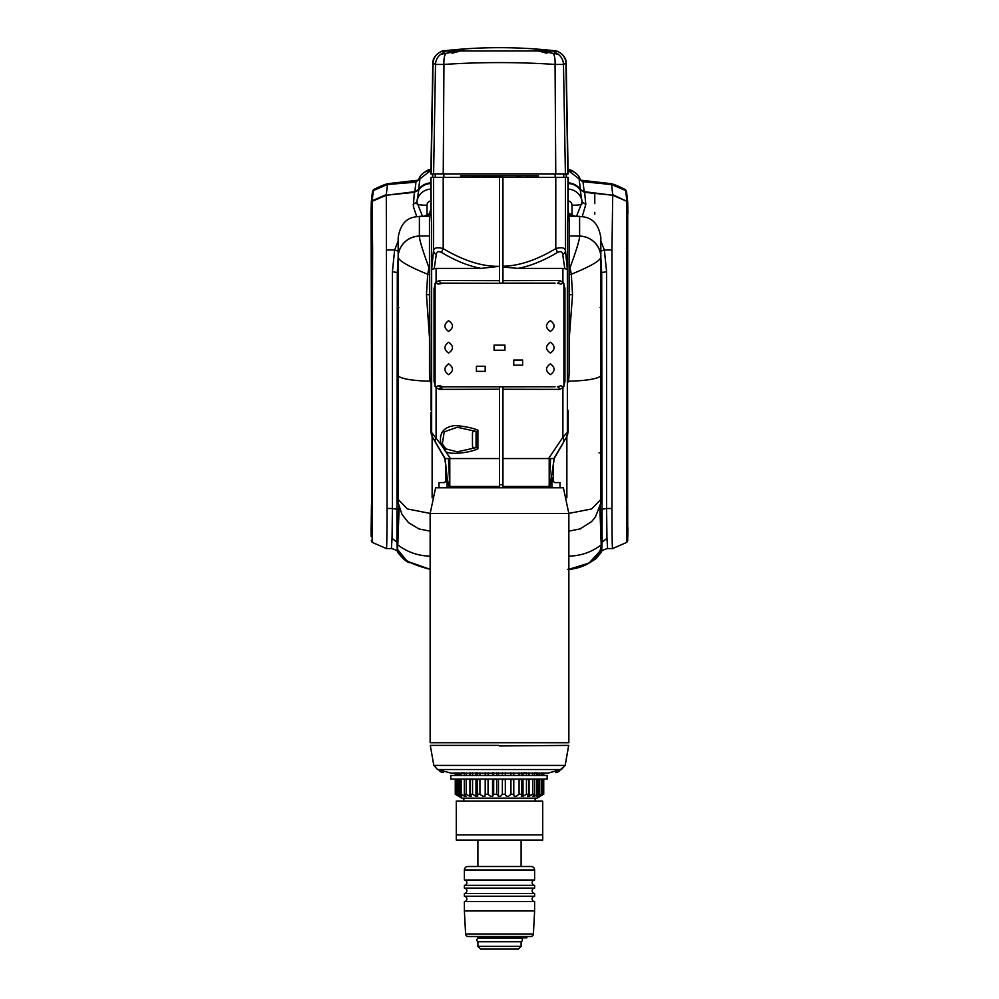 <?xml version="1.0" encoding="UTF-8"?>
<svg xmlns="http://www.w3.org/2000/svg" width="999" height="999" viewBox="0 0 999 999"><rect width="100%" height="100%" fill="white"/><g stroke="black" fill="none" stroke-linecap="round" stroke-linejoin="round"><path stroke-width="1.5" d="M549.775 458.553L502.959 458.553L502.959 389.26L559.365 389.373L562.899 387.899L564.947 381.643L564.947 288.261L562.899 282.005L562.899 268.394L517.894 268.394C530.382 266.071 543.556 260.764 557.405 252.485C560.526 250.899 562.3 251.573 562.724 254.533A7.78 5.37 -4.8 0 0 565.459 250.649C564.872 247.69 561.663 247.003 555.794 248.601C536.625 260.052 519.018 265.934 502.959 266.246L502.959 177.472L557.929 177.41M568.156 209.628L567.432 223.451L567.42 432.48M567.932 410.065L568.156 412.737M563.911 268.394L567.357 269.355L565.459 250.649L565.459 177.422L567.42 177.422M517.894 268.394L502.959 267.008L502.959 266.246M557.405 252.485A7.78 2.51 -122.8 0 0 555.794 248.601L555.794 177.422M559.365 280.532A2.597 2.023 -90 0 1 557.367 283.117L560.789 284.103A2.597 1.836 136.5 0 0 562.899 282.005L559.365 280.532L502.959 280.644L502.959 177.248L460.152 177.422M562.724 254.533L564.785 268.706M548.588 458.553L562.899 437.25L567.932 431.743A10.802 10.639 30 0 1 566.52 437.15L566.096 437.887M553.896 458.553L566.52 437.15M549.2 458.603L549.2 486.463L550.561 458.553L553.833 458.553M549.2 470.254L549.687 469.118L549.2 470.254M559.365 389.373A2.597 2.023 -90 0 0 557.367 386.788L560.789 385.814A2.597 1.836 43.5 0 1 562.899 387.899L562.899 437.25A10.802 6.356 30 0 1 563.349 442.644L554.17 458.553L550.024 486.463L502.959 486.463L502.959 458.553L502.959 484.74L499.5 484.702M502.959 283.054L502.959 280.644L502.959 283.054L499.5 283.129L499.5 280.669L439.635 280.532L436.101 282.005L434.053 288.261L434.053 381.643L436.101 387.899L439.635 389.373L499.5 389.235L499.5 386.775L502.959 386.85L502.959 389.26M555.069 283.142L499.5 283.129M441.071 177.41L499.5 177.422L499.5 283.316L441.633 283.117A2.597 2.023 -90 0 1 439.635 280.532M554.058 177.422L509.54 177.422M505.956 177.422L502.959 177.422M569.093 266.621L570.054 267.62L571.303 274.25L572.539 294.68L569.093 340.746M569.093 268.082A32.418 1.686 154.3 0 0 570.054 267.62C576.361 250.412 579.545 239.935 579.62 236.164A21.603 21.216 -0 0 1 600.836 257.38L600.836 499.425L591.608 508.953L568.856 513.411M568.98 216.196L579.607 216.358C583.104 217.22 597.39 215.597 600.836 237.625L600.836 257.33A21.603 21.279 180 0 0 579.607 236.064L579.62 236.164M600.836 237.625L600.836 306.98L600.162 307.68M569.093 274.887A32.418 6.606 165.6 0 1 571.303 274.25C590.022 266.621 599.862 261.001 600.836 257.38L600.836 257.33M600.836 314.997L600.836 410.751M600.836 414.123L600.836 318.369M569.093 294.767A32.418 5.532 -179.1 0 1 572.539 294.68M567.432 385.826L567.507 403.434M555.069 386.763L441.633 386.788A2.597 2.023 90 0 0 439.635 389.373M446.69 177.422L444.942 177.422M430.144 513.411L407.392 508.953L398.164 499.425L398.164 237.625C401.61 215.597 415.896 217.22 419.393 216.358L429.595 216.209M398.164 453.134L398.164 257.38A21.603 21.216 0 0 1 419.38 236.164L419.393 236.064A21.603 21.279 180 0 0 398.164 257.33L398.164 257.38C399.138 261.001 408.978 266.621 427.697 274.25L428.946 267.62C422.639 250.412 419.455 239.935 419.38 236.164M398.164 318.369L398.164 414.123M398.164 410.751L398.164 314.997M429.483 337.699L426.461 294.68L427.697 274.25A32.418 6.606 14.4 0 1 429.483 274.75M429.483 267.882A32.418 1.686 25.7 0 1 428.946 267.62L429.483 267.058M429.483 294.755A32.418 5.532 -0.9 0 0 426.461 294.68M447.814 458.541L449.225 458.553M444.518 450.012L444.518 447.564M430.844 412.737L431.58 432.48M431.58 177.422L433.541 177.422L433.541 250.649C434.066 247.69 437.287 247.015 443.206 248.601L443.206 177.422M431.068 410.065L431.568 223.451L430.844 209.628M441.595 252.485C455.444 260.764 468.618 266.071 481.106 268.394L499.5 266.321C482.48 266.721 463.723 260.814 443.206 248.601A7.78 2.51 -57.2 0 0 441.595 252.485C438.436 250.899 436.663 251.586 436.276 254.533A7.78 5.37 -175.2 0 1 433.541 250.649L431.643 269.355L434.215 268.706L436.276 254.533M481.106 268.394L436.101 268.394L436.101 282.005A2.597 1.836 -136.5 0 0 438.211 284.103L443.931 283.142M434.215 268.706L435.089 268.394M499.5 389.235L499.5 458.553L450.412 458.553L444.855 450.274C445.916 455.407 467.944 453.384 477.897 448.888L477.897 430.182C472.664 427.959 465.184 426.398 455.457 425.512C443.481 426.785 438.686 433.154 441.046 444.617L431.068 431.743A10.802 10.639 -30 0 0 432.48 437.15L438.211 447.09M445.154 458.553L432.48 437.15L430.806 431.368L430.806 412.575M450.412 458.553L447.702 458.553M477.897 447.277L477.897 431.843L457.255 427.247L444.193 431.855L442.332 443.993L441.046 444.617L444.855 450.274A1.723 1.049 -49.6 0 1 446.053 448.976L457.28 451.823M441.558 452.872L442.12 453.858M499.5 458.553L499.5 486.463L448.976 486.463L447.227 478.459L445.104 458.553M449.8 470.254L449.3 469.08L449.8 470.254M443.931 386.763L438.211 385.814A2.597 1.836 -43.5 0 0 436.101 387.899L436.101 437.25A10.802 6.356 -30 0 0 435.651 442.644L444.83 458.553L448.439 458.553L449.8 486.463L449.8 458.603M446.053 448.976L442.332 443.993M477.897 447.839L477.897 448.888M431.493 403.434L431.568 385.826M440.01 389.373L440.01 387.874M440.01 386.601L440.01 385.701M541.883 487.5L542.32 486.463L541.883 487.5M456.68 486.463L457.23 487.762L456.68 486.463M462.762 487.574L462.3 486.463M449.8 467.082L449.175 467.332M462.762 487.762L462.762 486.463M480.919 487.762L480.919 486.463M549.825 467.332L549.2 467.082M536.7 486.463L536.238 487.574M536.238 487.762L536.238 486.463M518.081 487.762L518.081 486.463M549.2 460.439L549.687 458.591M449.313 458.578L449.8 460.439M440.422 385.539L439.385 386.413M435.089 386.563L435.089 283.354M563.911 283.354L563.911 386.551M448.588 353.059C453.758 349.463 453.758 345.854 448.588 342.257C443.718 345.854 443.718 349.463 448.588 353.059M448.588 331.456C453.758 327.847 453.758 324.25 448.588 320.654C443.718 324.25 443.718 327.847 448.588 331.456M448.588 374.662C453.758 371.066 453.758 367.47 448.588 363.861C443.718 367.47 443.718 371.066 448.588 374.662M550.412 342.257C545.242 345.854 545.242 349.463 550.412 353.059C555.282 349.463 555.282 345.854 550.412 342.257M550.412 320.654C545.242 324.25 545.242 327.847 550.412 331.456C555.282 327.847 555.282 324.25 550.412 320.654M550.412 363.861C545.242 367.47 545.242 371.066 550.412 374.662C555.282 371.066 555.282 367.47 550.412 363.861M441.97 389.373L441.695 386.788L440.209 385.514L439.048 386.276M504.932 345.067L494.068 345.067L494.068 350.249L504.932 350.249L504.932 345.067M485.202 366.246L476.423 366.246L476.423 371.353L485.202 371.353L485.202 366.246M513.736 360.077L513.736 365.172L522.639 365.172L522.639 360.077L513.736 360.077M553.309 465.996L553.309 481.281L554.507 482.579M554.595 482.579L560.002 482.579L560.002 487.762M551.898 487.762L551.898 477.51M447.102 477.51L447.102 487.762L447.102 477.51M445.691 465.996L445.554 481.868M444.642 482.554L445.691 481.281L444.405 482.579L438.998 482.579L438.998 487.762M565.397 173.876L430.869 173.876L432.792 63.436C432.33 54.283 444.18 49.625 444.355 50.762A494.555 494.555 0 0 1 554.645 50.762C554.82 49.625 566.67 54.283 566.208 63.436L568.131 173.876L565.397 173.876L563.486 64.436L565.459 63.399M433.603 173.876L435.514 64.436L443.943 64.436C480.981 61.975 518.019 61.975 555.057 64.436L563.486 64.436A12.962 12.887 53.2 0 0 558.241 54.296L553.159 51.111L535.114 50.037L558.241 54.296M433.541 63.399L435.514 64.436A12.962 12.887 126.8 0 1 440.759 54.296L463.886 50.037L445.841 51.111L440.759 54.296M526.51 175.824L526.51 177.335L538.399 177.335L538.399 175.824L460.601 175.824L460.601 177.335L472.49 177.335L472.49 175.824M460.601 177.335L432.53 177.335L432.53 173.876M566.47 173.876L566.47 177.335L538.399 177.335M538.336 50.887L545.591 52.91M453.409 52.91L460.664 50.887M474.1 448.464A3.634 3.634 0 0 1 472.452 445.417L472.452 433.653A3.634 3.634 0 0 1 474.1 430.606M476.073 431.243L476.073 447.827M567.432 382.505L567.544 382.505A10.377 1.536 -90 0 0 569.093 372.127L569.093 220.017A10.377 1.536 -90 0 0 568.144 210.464M430.806 209.753A10.377 1.536 90 0 0 429.483 220.017L429.483 372.127A10.377 1.536 90 0 0 431.031 382.505L431.568 382.505M435.626 487.762L563.374 487.762L568.856 513.523L430.144 513.523L435.626 487.762M568.856 513.523L568.856 742.732L430.144 742.732L430.144 513.523M499.5 745.953L568.668 745.391L565.134 765.421L561.363 769.53L547.714 773.201L451.286 773.201L437.574 769.53L561.363 769.53L565.134 765.421L568.718 745.391L565.184 765.421L433.816 765.421L430.282 745.391L498.551 745.391M547.702 773.176L555.681 771.003L555.681 772.552A5.095 5.095 0 0 0 560.189 769.842L565.184 765.421M451.86 773.126L455.269 773.026L455.269 775.449L455.269 773.026M459.303 775.449L459.74 772.951L459.74 775.449M461.138 775.449L461.138 772.939L464.323 772.901L464.323 775.449L464.323 772.901M475.986 775.449L475.986 772.826L477.31 772.814L477.31 775.449M523.014 775.449L523.014 772.826L526.448 772.839L526.448 775.449M534.677 775.449L534.677 772.901L536.788 772.926L536.788 775.449M543.731 775.449L543.731 773.026L547.577 773.164M448.576 772.477L451.286 773.201M444.717 771.378L448.439 772.439M443.319 771.003L443.319 772.552A5.095 5.095 0 0 1 438.811 769.842M535.152 801.161L535.152 798.139M463.848 801.161L463.848 798.139M542.007 795.067L539.697 796.315L542.407 795.067M539.697 796.053L542.32 794.28L541.458 794.28L541.458 779.557L542.32 779.557L542.32 794.28M534.14 796.24L539.26 794.28L537.574 796.315L541.458 794.28M534.665 794.305L533.978 796.315L532.842 796.315L534.677 794.28L532.792 794.28L532.792 779.557L534.677 779.557L534.677 794.28M529.07 796.315L532.792 794.28L527.609 796.315L529.07 796.315L529.07 779.083M528.746 794.28L527.609 796.315L528.746 794.28L526.448 794.28L526.448 779.557L528.746 779.557L528.746 794.28M540.297 796.315L537.137 798.139L461.863 798.139L455.269 794.28L459.303 796.315L456.68 794.28L461.426 796.315L459.74 794.28L465.022 796.315L466.158 796.315L464.323 794.28L466.208 794.28L469.93 796.315L471.391 796.315L470.254 794.28L472.552 794.28L475.986 796.315L477.697 796.315L477.31 794.28L479.932 794.28L482.942 796.315L484.84 796.315L485.214 794.28L488.061 794.28L490.534 796.315L492.557 796.315L493.681 794.28L496.64 794.28L498.476 796.315L500.524 796.315L502.36 794.28L505.319 794.28L506.443 796.315L508.466 796.315L510.939 794.28L513.786 794.28L514.16 796.315L516.058 796.315L519.068 794.28L521.69 794.28L521.303 796.315L523.014 796.315L526.448 794.28M458.716 796.315L455.269 794.28L455.569 779.557L455.569 794.28M456.68 794.28L456.68 779.557L457.542 779.557L457.542 794.28M461.426 796.315L459.74 794.28L459.74 779.557L461.138 779.557L461.138 794.28L465.022 796.315L464.547 794.542M464.323 779.557L464.323 794.28L464.323 779.557L469.38 779.083M466.208 794.28L466.208 779.557M469.93 779.083L469.93 796.315L471.391 796.315L470.254 794.28L470.254 779.557L472.552 779.557L472.552 794.28L475.986 796.315L475.986 779.083M475.986 796.315L477.697 796.315L477.31 779.557L479.932 779.557L479.932 794.28M485.214 794.28L485.214 779.557L488.061 779.557L488.061 794.28M493.681 794.28L493.681 779.557L498.201 779.083M496.64 794.28L496.64 779.557M502.36 794.28L502.36 779.557L505.319 779.557L505.319 794.28M510.939 794.28L510.939 779.557L513.786 779.557L513.786 794.28M519.068 794.28L519.068 779.557L521.69 779.557L521.69 794.28M537.862 794.28L537.862 779.557L539.26 779.557L539.26 794.28L536.788 796.315L537.724 796.24M542.32 779.557L543.431 779.557L543.431 794.28L543.731 779.557L543.731 794.28M521.303 796.315L523.014 796.315L523.014 779.083M525.124 795.079L523.014 796.315M536.363 795.079L534.215 796.191M539.298 779.083L539.298 795.416L537.812 796.191M459.702 796.315L458.716 795.666M460.951 796.078L459.303 795.204L459.303 779.083M469.48 796.078L467.632 795.067M455.269 794.28L455.269 779.557M475.474 779.083L472.552 779.557M458.716 794.904L458.716 779.557M458.204 779.557L457.542 779.557L458.204 779.083M456.68 779.557L455.569 779.557L456.68 779.557M458.716 772.964L458.716 775.449M470.254 775.449L470.254 772.851M472.552 772.839L472.552 775.449M466.208 775.449L466.208 772.889M469.93 772.864L469.93 775.449M492.557 796.315L492.557 779.083M492.557 775.449L492.557 772.776M493.681 775.449L493.681 772.776M492.719 779.083L493.681 779.557M496.64 775.449L496.64 772.776M498.476 772.776L498.476 775.449M498.476 779.083L498.476 796.315M529.07 775.449L529.07 772.864M532.792 775.449L532.792 772.889M529.62 779.083L532.792 779.557M539.697 772.964L539.697 775.449M539.697 779.083L539.697 795.204M539.298 775.449L539.298 772.951L539.26 775.449M541.458 779.557L540.259 779.083M543.431 775.449L543.431 773.014L543.431 775.449M536.788 794.854L536.788 779.083M537.15 779.083L537.862 779.557M455.569 773.014L455.569 775.449M456.68 775.449L456.68 773.001M457.542 772.989L457.542 775.449M479.932 772.801L479.932 775.449M485.214 775.449L485.214 772.789M488.061 772.789L488.061 775.449M502.36 775.449L502.36 772.776M505.319 772.776L505.319 775.449M510.939 775.449L510.939 772.789M513.786 772.789L513.786 775.449M519.068 775.449L519.068 772.801M521.69 772.814L521.69 775.449M528.746 772.851L528.746 775.449M537.862 775.449L537.862 772.939M541.458 775.449L541.458 772.989M542.32 773.001L542.32 775.449M480.581 949.05L518.419 949.05L521.103 946.365L477.897 946.365L480.581 949.05M477.897 946.365L477.897 941.707L521.103 941.707L521.103 946.365M521.103 937.811L477.897 937.811L499.5 937.811L477.897 937.811L477.897 936.513L471.041 936.513M534.615 869.967L534.615 879.994L464.385 879.994L464.385 869.967A3.459 3.459 -90 0 1 467.844 866.508L531.156 866.508A3.459 3.459 90 0 1 534.615 869.967L464.385 869.967M534.615 885.339L534.615 888.111L464.385 888.111L464.385 885.339L534.615 885.339A2.685 2.685 0 0 1 532.13 882.666A2.685 2.685 0 0 1 534.615 879.994M534.615 893.456L534.615 896.24L464.385 896.24L464.385 893.456L534.615 893.456A2.685 2.685 0 0 1 532.13 890.783A2.685 2.685 0 0 1 534.615 888.111M534.615 910.951L534.615 901.585L464.385 901.585L464.385 910.951L534.615 910.951L533.404 933.978L465.596 933.978L464.385 910.951M464.385 885.339A2.685 2.685 0 0 0 466.87 882.666A2.685 2.685 0 0 0 464.385 879.994M477.897 840.059L477.897 866.508L521.103 866.508L521.103 840.059M464.385 893.456A2.685 2.685 0 0 0 466.87 890.783A2.685 2.685 0 0 0 464.385 888.111M464.385 901.585A2.685 2.685 0 0 0 466.87 898.913A2.685 2.685 0 0 0 464.385 896.24M534.615 901.585A2.685 2.685 0 0 1 532.13 898.913A2.685 2.685 0 0 1 534.615 896.24M533.404 933.978A2.685 2.685 0 0 1 530.731 936.513L468.269 936.513A2.685 2.685 0 0 1 465.596 933.978M521.103 937.387L521.103 936.513L527.959 936.513M499.5 937.811L526.96 937.811M478.321 941.707C476.098 940.546 476.098 939.397 478.321 938.248L520.679 938.248A1.723 1.723 0 0 1 522.402 939.972A1.723 1.723 0 0 1 520.679 941.707M547.14 779.083L547.14 775.449L547.14 779.083L450.799 779.083L450.799 775.449L547.14 775.449M542.719 840.059L456.281 840.059L456.281 834.877L542.719 834.877L542.719 840.059L542.719 801.161L542.719 834.877M542.719 801.161L456.281 801.161L456.281 834.877M430.931 170.33A9.528 9.378 180 0 0 429.283 170.554M574.063 172.053A9.528 9.378 180 0 0 568.056 169.53M519.842 175.824A4.545 0.787 0 0 0 517.07 176.548A1.024 1.011 -179.8 0 0 517.969 176.011L517.969 177.422L518.731 177.223A6.319 1.099 0 0 1 519.917 176.673M497.627 177.422L496.778 176.311L489.972 176.311L489.123 177.422M479.595 177.422L478.746 176.311L472.49 176.311M519.917 177.422L519.917 175.824M430.806 181.244L430.806 183.329M497.115 177.422L489.635 177.422M479.083 177.422L472.49 176.91M372.615 201.061L371.303 201.973L371.054 213.674M373.426 189.723C383.803 184.241 388.986 183.404 387.575 183.716L386.288 194.63L372.19 200.712L373.426 189.723L372.44 191.82M372.427 192.008L373.289 190.584L387.412 184.503L415.559 182.218M372.427 191.858L371.316 201.885M414.835 191.683L416.009 181.681L419.855 179.458L418.581 189.523L415.072 191.658L386.376 195.23M372.215 527.909L371.054 528.583L371.303 526.236M371.216 536.638L371.054 528.583M429.62 215.772L426.286 215.235M627.909 213.274L627.697 201.973L626.81 200.712L625.711 190.584L611.588 184.503L582.979 181.618L579.145 179.458L582.991 181.681L611.588 184.578L611.425 183.716C610.014 183.404 615.197 184.241 625.574 189.723L626.573 192.008M583.441 182.218L580.419 179.895A13.399 13.199 0 0 0 568.069 170.429M572.714 215.235L568.955 215.772M397.59 548.851L397.714 547.015M397.789 545.067L399.15 507.217M626.385 201.061L612.712 194.63L611.588 184.578M627.684 201.885L626.573 191.858M626.785 527.909L627.946 528.583L627.697 526.236M627.946 528.583L627.784 536.638M612.624 195.23L584.165 191.671L582.991 181.681M584.165 191.671L580.419 189.523L579.145 179.458M568.656 182.904L568.194 181.219M569.38 182.979A15.597 15.36 180 0 0 568.656 182.917M580.419 189.523L580.282 189.323A15.609 15.372 180 0 0 569.38 182.967M430.344 182.904A15.609 15.372 180 0 0 418.718 189.323L418.581 189.523M419.855 179.458L418.581 179.895A13.399 13.199 0 0 1 430.931 170.429M387.412 184.578L416.009 181.681M419.867 179.395L416.021 181.618L419.867 179.408M373.301 190.484L372.427 191.92M601.211 545.067L601.211 544.842C591.783 552.11 581.018 555.869 568.906 556.131L568.793 556.143M626.56 191.82L625.574 189.723M626.573 191.92L625.699 190.484M428.009 214.136L429.695 214.748L428.009 214.748M429.757 214.136L428.696 214.136M570.991 214.748L568.868 214.748L570.991 214.136M570.304 214.136L568.818 214.136M371.291 202.735L372.14 201.323L372.602 248.601L371.89 248.364L371.291 202.735L371.066 214.41L371.89 506.905L371.116 529.12M372.602 248.601L372.152 542.132M372.14 201.323L386.288 195.23L387.038 508.491C387.088 523.488 386.863 552.934 386.288 548.189M398.164 241.084L394.63 249.962L387.038 249.975M386.288 195.23L414.373 192.32L413.324 206.443L416.745 216.558M371.153 528.958L371.453 504.832M409.602 562.724C406.73 562.225 402.684 558.653 397.477 551.985C398.139 551.036 396.178 549.887 391.583 548.563L386.401 548.563L372.202 542.37L371.291 540.709M387.038 508.491L392.407 508.491L392.045 538.386L396.915 542.12L397.302 272.565L398.164 272.989M391.421 548.201L392.045 538.386M397.365 551.46L396.915 542.12L397.764 549.712L407.18 561.288L430.132 569.293C406.218 563.349 395.429 555.319 397.789 545.204L397.352 544.305M600.836 272.989L601.698 272.565L602.085 542.12L601.223 549.725L589.06 563.086L568.868 569.293C589.248 566.021 600.037 558.004 601.211 545.204L601.635 543.943L601.211 545.204M601.698 509.315L606.593 508.491L606.955 538.386L602.085 542.12L601.635 551.46M600.836 490.022L600.836 479.295M567.719 569.318L568.681 569.305M599.85 507.217L601.198 544.842M398.164 257.517L397.302 272.565L392.407 271.74L392.407 508.491L397.302 509.315M429.807 213.674L426.198 215.272C423.501 216.633 422.09 216.521 421.978 214.935L416.87 202.035L413.199 204.37M430.806 189.111A14.648 14.423 180 0 0 416.87 202.035L418.806 189.835A15.597 15.36 0 0 1 430.344 183.504L430.931 187.125M414.373 192.32L418.806 189.835M430.207 556.156L430.094 556.131C417.982 555.869 407.217 552.11 397.802 544.842M398.164 479.295L398.164 490.01M606.955 538.386L607.579 548.201M600.836 251.136L604.37 249.962L606.593 271.74L601.698 272.565L600.836 257.517M568.069 187.125L568.656 183.504A15.597 15.36 0 0 1 580.194 189.835L584.502 192.308L612.712 195.23L611.962 249.975L604.37 249.962L600.836 241.084M582.255 216.558L585.801 204.37L582.13 202.035L577.022 214.935C576.873 216.546 575.461 216.658 572.802 215.272L568.743 213.499M584.627 192.32L585.801 204.37M580.194 189.835L582.13 202.035A14.648 14.423 0 0 0 568.194 189.111M612.712 195.23L626.86 201.323L627.709 202.735L627.709 540.709L626.785 542.37L612.599 548.563L607.417 548.563C602.684 549.987 600.724 551.136 601.523 551.985L596.003 558.678L590.734 562.037M626.848 542.132L626.86 201.323M612.712 548.189C612.137 552.959 611.912 523.576 611.962 508.491L606.593 508.491L606.593 271.74M611.962 249.975L611.962 508.491M627.709 540.709L627.547 504.832M626.398 507.13L627.11 506.905L627.709 202.735M567.932 177.422L567.932 212.3M565.946 438.136A10.802 10.639 30 0 0 567.357 432.742L567.357 269.355M579.607 216.358L579.607 236.064L569.093 235.914M600.836 375.162A34.578 6.006 180 0 1 568.306 381.156M566.87 436.538L566.87 497.789M599.088 452.834L600.836 453.134M432.13 497.789L432.13 436.538M398.164 375.162A34.578 6.006 0 0 0 430.269 381.156M429.483 235.914L419.393 236.064L419.393 216.358M431.643 269.355L431.643 432.742A10.802 10.639 -30 0 0 433.054 438.136M431.068 177.422L431.068 212.3M444.93 50.737L444.518 50.799A12.962 12.912 93.1 0 0 433.054 63.461L431.131 173.876M443.231 173.876L443.943 64.436A12.962 4.845 85.7 0 1 445.329 54.083M555.769 173.876L555.057 64.436A12.962 4.845 94.3 0 0 553.671 54.083M553.159 51.111L554.482 50.799A12.962 12.912 86.9 0 1 565.946 63.461L567.869 173.876M432.792 177.335L432.792 173.876M435.264 177.335L435.264 173.876M443.856 177.335L443.856 173.876M555.144 177.335L555.144 173.876M563.736 177.335L563.736 173.876M566.208 177.335L566.208 173.876M551.735 50.924L546.528 53.184M452.472 53.184L447.265 50.924M444.518 50.799L445.841 51.111M460.152 50.974L538.848 50.974M424.937 172.053A9.528 9.378 0 0 1 430.944 169.53M429.095 183.641A5.932 5.844 0 0 1 428.234 183.192M570.766 183.192A5.932 5.844 0 0 1 569.905 183.641M517.07 176.548L517.07 177.422M594.78 214.173L594.78 212.375M594.78 203.671L594.78 192.67M372.602 507.13L371.89 506.905L371.453 246.303M601.198 480.057L601.673 272.69M601.635 543.943L600.212 504.97M601.673 448.301L600.836 448.601M398.164 251.136L394.63 249.962L392.407 271.74M430.806 200.899A4.446 4.383 180 0 0 426.998 205.232C421.103 205.232 417.757 204.77 416.97 203.858M426.998 205.232L426.998 214.872M397.365 543.943L398.788 504.97M397.327 272.69L397.802 480.057M398.164 448.601L397.327 448.301M582.03 203.858C581.243 204.77 577.897 205.232 572.002 205.232A4.446 4.383 180 0 0 568.194 200.899M572.002 205.232L572.002 214.872M626.398 248.601L627.547 246.303M568.194 412.575L568.194 431.368L566.745 436.763M568.194 177.422L568.194 209.79M600.836 499.463L600.499 503.996L595.379 517.07L591.695 521.515L580.094 528.908L568.856 531.131M552.872 469.717L553.284 466.208M554.17 458.553L553.708 462.5M398.164 499.45L398.464 503.758L401.998 514.435L408.454 522.614L419.081 528.983L430.144 531.131M398.838 307.68L398.164 306.98M430.806 177.422L430.806 209.79M477.897 447.227L457.255 451.823M444.83 458.553L445.279 462.387M446.128 469.742L445.716 466.121M433.816 765.421L437.574 769.53M430.944 169.48L424.825 172.103M574.175 172.103L568.056 169.48M387.575 183.716L418.494 180.157M580.506 180.157L611.425 183.716M418.593 179.882L430.931 170.392M568.069 170.392L580.407 179.882M408.291 561.95L400.124 554.457L397.764 549.712M568.893 569.418C577.672 568.581 585.377 565.846 591.982 561.188L598.463 555.069L601.535 548.264"/></g></svg>
